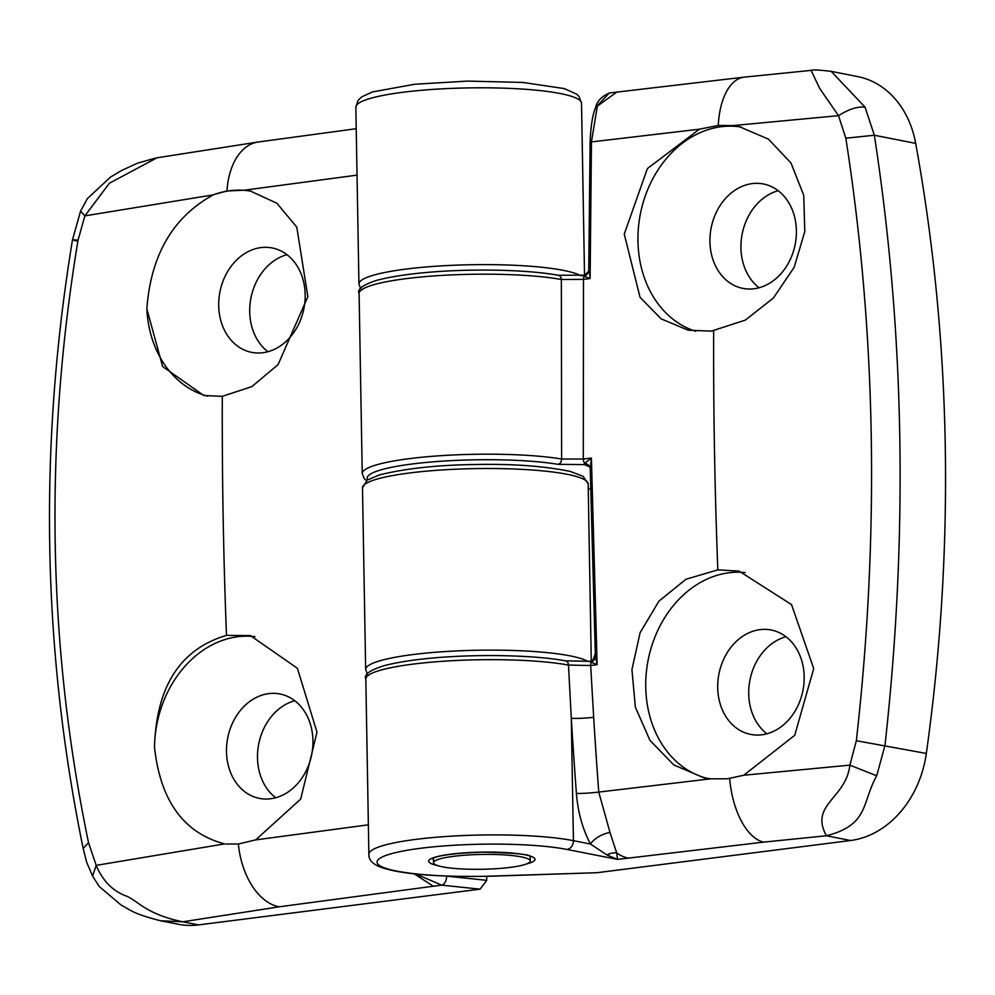 <?xml version="1.0" encoding="UTF-8"?>
<svg xmlns="http://www.w3.org/2000/svg" width="995" height="995" viewBox="0 0 995 995"><rect width="100%" height="100%" fill="white"/><g stroke="black" fill="none" stroke-linecap="round" stroke-linejoin="round"><path stroke-width="1.49" d="M521.007 865.55A48.369 7.413 179 0 0 530.248 861.011A48.369 7.413 179 0 0 481.767 854.444A48.369 7.413 179 0 0 433.534 862.702A48.369 7.413 179 0 0 467.003 869.17A48.369 7.413 179 0 0 521.007 865.55M207.644 396.159A104.798 84.314 101.1 0 1 146.85 308.935L162.645 366.546L203.826 395.525L222.308 396.346L251.822 386.632L278.065 364.63L307.853 296.684L296.796 227.183L276.946 203.278L250.566 191.115L244.297 190.207L357.031 175.132M222.308 396.346A3346.508 1919.94 82.8 0 0 226.487 635.382L250.367 635.569L297.418 668.304L316.982 732.183L300.689 799.097L255.64 839.904L368.374 824.818M146.85 308.935C150.805 255.081 172.931 217.059 213.241 194.883A104.798 84.314 101.1 0 1 251.349 191.276M157.036 157.795L109.438 183.192L84.861 215.878L213.241 194.883M155.481 158.081L137.571 163.168L121.713 170.431L110.433 177.16L87.361 198.627L80.583 211.102L84.861 215.878L78.033 240.218C44.128 445.076 47.623 645.929 88.543 842.765L96.192 865.364L224.571 843.909C183.677 833.014 160.319 800.776 154.499 747.183A104.798 84.314 101.1 0 1 255.043 636.676M226.487 635.382C180.344 649.063 156.339 686.339 154.499 747.183M255.64 839.904L238.365 843.996L225.94 844.046M160.357 920.736C132.248 913.385 131.987 910.736 121.253 905.189L99.189 886.458L92.61 876.085L96.192 865.364C102.361 880.065 111.751 890.065 124.387 895.363C137.298 899.343 143.578 913.659 182.794 921.805L160.382 920.736L178.217 924.243A96.739 77.834 -78.9 0 0 198.565 924.902L480.087 889.157L441.743 885.152L417.315 874.642M238.365 843.996A64.488 39.638 82.1 0 0 279.272 906.793L182.794 921.805L198.565 924.902M279.272 906.793L433.31 886.234L414.268 873.859M214.609 194.361L226.972 190.99L244.297 190.207M275.677 797.754A53.208 42.81 101.1 0 1 257.494 757.78A53.208 42.81 101.1 0 1 294.769 700.716M267.891 351.72A53.208 42.81 101.1 0 1 249.708 311.746A53.208 42.81 101.1 0 1 286.983 254.683M433.31 886.234L441.743 885.152A8.059 4.963 -84 0 0 446.606 876.135L486.754 880.326L486.692 876.321M486.754 880.326L480.087 889.157M80.558 211.151L72.498 239.845C38.606 445.648 42.151 648.466 83.145 848.325L88.543 842.765M78.033 240.218C71.031 239.434 70.72 239.695 77.1 241.001M218.701 305.652A53.208 42.81 -78.9 0 0 251.66 352.354A53.208 42.81 -78.9 0 0 303.935 308.425A53.208 42.81 -78.9 0 0 272.207 247.954A53.208 42.81 -78.9 0 0 252.469 249.72A53.208 42.81 -78.9 0 0 218.701 305.652M226.487 751.673A53.208 42.81 -78.9 0 0 259.446 798.388A53.208 42.81 -78.9 0 0 262.058 798.798A53.208 42.81 -78.9 0 0 312.02 752.829A53.208 42.81 -78.9 0 0 279.993 693.988A53.208 42.81 -78.9 0 0 226.487 751.673M759.11 287.754A53.208 42.81 101.1 0 1 742.158 234.012A53.208 42.81 101.1 0 1 778.202 190.717M766.896 733.775A53.208 42.81 101.1 0 1 749.944 680.045A53.208 42.81 101.1 0 1 785.988 636.738M588.256 489.067L590.595 488.769M856.347 740.728L926.333 753.451A1612.248 1297.194 -78.9 0 0 915.686 143.379A96.739 77.834 -78.9 0 0 857.528 76.553L831.211 71.379L865.028 107.124L874.344 135.245C904.679 332.392 908.224 535.745 884.99 745.305L876.707 775.789C861.62 802.629 869.269 824.867 826.385 835.763L763.476 842.143L617.559 859.394L606.913 854.954L590.445 844.009C582.585 829.071 577.908 812.218 576.404 793.438A3377.639 1937.8 -97.2 0 1 571.292 718.29L568.481 665.07A112.858 17.301 179 0 0 442.476 661.302A112.858 17.301 179 0 0 365.824 679.05C363.585 674.797 369.506 670.381 383.572 665.804C431.407 653.267 523.358 653.043 565.508 660.829A4.838 3.806 100.5 0 1 568.481 665.07L590.669 665.506L593.667 717.283A3361.52 1928.546 82.8 0 0 598.754 792.07L710.791 778.824L703.888 777.791L673.777 764.919L649.922 740.305L635.357 707.109L631.937 669.585L640.121 632.633L658.939 601.142L685.978 579.252L717.83 569.849L739.061 571.093L791.535 604.587L813.711 668.59L794.719 735.317L743.787 775.229L849.854 765.143L856.347 740.728C879.679 533.643 876.172 332.79 845.825 138.193L838.511 115.669L732.444 125.619L739.235 126.639L768.426 139.126L790.963 162.981L803.711 195.169L804.806 231.487L794.184 267.22L773.426 297.99L745.379 320.091L711.301 331.136L688.154 330.191L661.09 318.835L640.034 297.269L624.263 234.136L647.384 168.578L699.448 129.188L591.465 141.912L590.11 278.538L582.747 275.777M926.333 753.451A96.739 77.834 101.1 0 1 850.538 840.514L597.112 872.702L492.289 876.172A8.059 0.759 -91.8 0 1 492.164 876.073L597.112 872.702M588.965 267.282L590.11 278.538L583.48 279.371L583.294 459.056L591.403 458.036L597.112 664.697L589.363 661.476A8.059 7.388 49.2 0 0 592.97 659.996A8.059 7.388 49.2 0 0 593.157 659.834L589.55 661.327L565.508 660.829M366.471 480.647L364.108 478.458L362.242 473.558A112.858 17.301 -1 0 1 436.407 455.996A112.858 17.301 -1 0 1 561.615 459.006L561.354 279.508A112.858 17.301 179 0 0 435.449 275.826A112.858 17.301 179 0 0 359.096 293.55C356.857 289.296 362.777 284.881 376.844 280.304C424.542 267.804 516.044 267.543 558.394 275.267A4.838 3.793 100.3 0 1 561.354 279.508L583.48 279.371A4.838 2.749 82.8 0 1 584.239 276.411A8.059 7.127 163.8 0 0 588.816 270.404M589.687 466.842L584.301 464.615L557.984 464.329A4.838 3.669 99.4 0 0 561.615 459.006L583.294 459.056A4.838 2.749 82.8 0 0 584.65 463.334L591.403 458.036L590.209 468.409L595.358 655.096L597.112 664.697L590.669 665.506A4.838 2.749 82.8 0 1 591.229 662.347A8.059 6.741 163.7 0 0 595.458 656.451M915.686 143.379L874.344 135.245L845.825 138.193M710.791 778.824L727.345 778.786L743.787 775.229M850.538 840.514L826.385 835.763C809.345 804.383 846.036 798.749 849.854 765.143L876.707 775.789M732.444 125.619L718.278 125.445L699.448 129.188M865.028 107.124C857.466 106.378 848.623 109.226 838.511 115.669L819.644 88.344L811.099 70.384M616.888 92.025L597.323 106.142L591.465 141.912A3.221 0.796 1 0 0 590.097 142.546C590.769 125.942 592.634 114.263 595.682 107.485L609.288 92.995L744.272 77.125A64.488 32.549 -96.2 0 0 718.278 125.445M576.404 793.438A16.119 1.194 -4.3 0 0 598.754 792.07L610.01 832.516L616.689 852.902L617.559 859.394L567.013 849.456A104.798 16.057 179 0 0 386.408 855.265A104.798 16.057 179 0 0 492.164 876.073M610.01 832.516A16.119 7.313 -28.1 0 0 590.445 844.009L573.431 840.663L571.292 718.29A16.119 1.48 -3.5 0 0 593.667 717.283M595.47 653.193L592.97 659.996M584.239 463.993A8.059 6.604 146 0 1 589.488 466.518A8.059 6.604 146 0 1 589.525 466.58L587.51 465.125A8.059 7.512 112.4 0 0 584.301 464.615L584.65 463.334A8.059 6.281 169.8 0 1 590.159 468.011A8.059 6.281 169.8 0 1 590.172 468.098A8.059 6.281 169.8 0 1 590.197 468.272M707.395 778.401A104.798 84.314 101.1 0 1 647.857 661.588A104.798 84.314 101.1 0 1 745.28 572.585M761.859 734.783A53.208 42.81 101.1 0 1 750.665 734.409A53.208 42.81 101.1 0 1 718.937 673.951A53.208 42.81 101.1 0 1 771.212 630.009A53.208 42.81 101.1 0 1 803.923 683.615A53.208 42.81 101.1 0 1 761.859 734.783M695.754 331.285A104.798 84.314 101.1 0 1 641.041 210.753A104.798 84.314 101.1 0 1 741.35 127.086M754.073 288.749A53.208 42.81 101.1 0 1 742.879 288.388A53.208 42.81 101.1 0 1 711.151 227.917A53.208 42.81 101.1 0 1 763.426 183.975A53.208 42.81 101.1 0 1 796.137 237.581A53.208 42.81 101.1 0 1 754.073 288.749M588.791 270.13A8.059 7.55 65.1 0 1 582.498 275.764M587.51 465.125A8.059 7.512 112.4 0 1 589.139 466.083M589.525 466.58A8.059 6.604 146 0 1 590.035 467.538M595.408 655.941A8.059 7.388 49.2 0 1 593.157 659.834M156.8 157.832L258.128 142.011A64.488 39.638 82.1 0 0 226.972 190.99M591.266 660.941L588.169 483.956A112.858 17.301 179 0 0 475.025 468.62A112.858 17.301 179 0 0 362.491 487.886L365.662 669.486A112.858 17.301 -1 0 1 464.541 650.593A112.858 17.301 -1 0 1 587.958 661.451M584.525 275.254L581.528 103.231A112.858 17.301 179 0 0 468.384 87.908A112.858 17.301 179 0 0 355.849 107.174L358.934 283.998A112.858 17.301 -1 0 1 457.451 265.105A112.858 17.301 -1 0 1 581.055 275.851M717.83 569.849A3354.605 1924.579 -97.2 0 1 713.664 330.837M437.228 865.463A53.208 8.159 -1 0 1 446.904 854.717A53.208 8.159 -1 0 1 516.616 853.499A53.208 8.159 -1 0 1 526.654 863.909M763.476 842.143A64.488 32.549 -96.2 0 1 729.683 778.5M492.289 876.172C442.899 877.217 407.452 874.792 385.936 868.871C374.219 865.687 368.536 860.824 368.884 854.27A112.858 17.301 -1 0 1 447.041 836.434A112.858 17.301 -1 0 1 573.431 840.663A8.059 6.48 101.1 0 1 567.013 849.456M628.044 858.063A64.488 37.002 -97.2 0 1 616.689 852.902A16.119 14.477 -20.9 0 0 606.913 854.954M557.984 464.329A108.02 16.554 179 0 0 433.422 461.804A108.02 16.554 179 0 0 367.665 479.801M590.284 142.82A3.221 0.796 1 0 1 590.097 142.546L588.766 269.098C589.799 269.744 588.431 271.772 584.674 275.192M530.248 861.011L530.173 856.421M433.534 862.702L433.447 858.113M258.128 142.011L356.222 128.703M581.528 103.231L579.102 96.59L576.714 94.202L564.376 88.605L522.773 82.436L467.625 81.093L414.803 84.239L372.578 91.913L361.869 96.789L358.013 100.483L355.849 107.174M83.145 848.325C87.933 866.545 84.451 856.919 92.585 876.048M365.662 669.486L367.404 674.237M358.934 283.998L360.675 288.737M588.169 483.956L583.132 476.306L569.973 471.344C543.034 465.934 511.131 463.67 474.292 464.541C437.514 465.013 405.96 468.446 379.642 474.826L367.217 480.1L362.491 487.886M362.242 473.558L359.096 293.55M368.884 854.27L365.824 679.05M831.198 71.379C818.885 69.886 812.069 69.563 810.763 70.421L744.272 77.125M595.682 107.485C596.838 101.465 601.366 96.639 609.288 92.995M584.774 275.142L558.394 275.267M433.111 857.839L432.601 858.586C431.258 859.879 432.141 853.772 483.309 852.143C514.713 853.014 530.285 854.419 530.024 856.359L531.044 856.869L530.497 856.135M590.172 468.098L589.488 466.518"/></g></svg>
